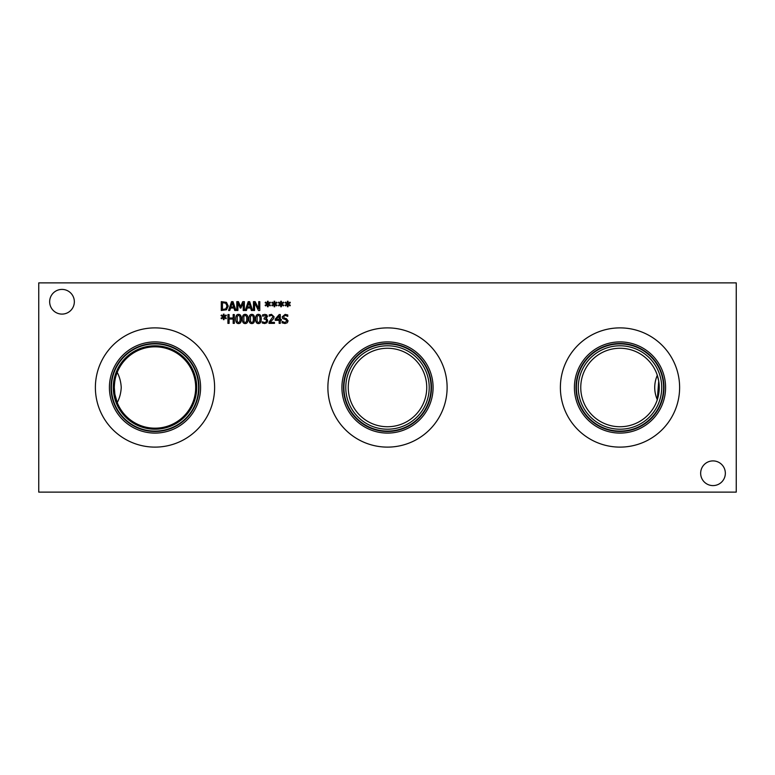 <?xml version="1.0" encoding="UTF-8"?>
<svg xmlns="http://www.w3.org/2000/svg" width="775" height="775" viewBox="0 0 775 775"><rect width="100%" height="100%" fill="white"/><g stroke="black" fill="none" stroke-linecap="round" stroke-linejoin="round"><path stroke-width="1.16" d="M274.466 322.352L274.466 323.378L269.022 323.378L269.022 322.119L272.897 316.849L272.461 315.735L271.386 315.377L269.206 316.142L269.206 314.882L271.463 314.359L274.098 316.781L273.643 318.554L270.126 322.352L274.466 322.352M234.331 314.543L234.331 323.378L233.159 323.378L233.159 319.048L229.09 319.048L229.09 323.378L227.918 323.378L227.918 314.543L229.09 314.543L229.09 318.002L233.159 318.002L233.159 314.543L234.331 314.543M224.275 316.888L226.368 318.118L225.98 318.767L224.043 317.479L224.082 319.639L223.336 319.639L223.374 317.479L221.447 318.777L221.059 318.118L223.152 316.888L221.059 315.667L221.447 315.018L223.384 316.307L223.336 314.146L224.082 314.146L224.033 316.307L225.98 315.018L226.368 315.677L224.275 316.888M240.163 318.961L239.843 316.258L238.545 315.347L237.227 316.278L237.227 321.625L238.545 322.584L239.853 321.654L240.163 318.961M238.545 314.359C240.453 314.359 241.393 315.89 241.364 318.961C241.383 322.08 240.444 323.611 238.545 323.562C236.627 323.582 235.687 322.051 235.716 318.971C235.697 315.842 236.637 314.301 238.545 314.359M246.799 318.961L246.469 316.258L245.181 315.347L243.863 316.278L243.854 321.625L245.181 322.584L246.479 321.654L246.799 318.961M245.181 314.359C247.089 314.359 248.029 315.89 248 318.961C248.019 322.08 247.08 323.611 245.181 323.562C243.263 323.582 242.313 322.051 242.352 318.971C242.323 315.842 243.273 314.301 245.181 314.359M253.425 318.961L253.105 316.258L251.807 315.347L250.49 316.278L250.48 321.625L251.807 322.584L253.115 321.654L253.425 318.961M251.807 314.359C253.716 314.359 254.655 315.89 254.626 318.961C254.646 322.08 253.706 323.611 251.807 323.562C249.889 323.582 248.949 322.051 248.978 318.971C248.959 315.842 249.899 314.301 251.807 314.359M260.051 318.961L259.732 316.258L258.433 315.347L257.116 316.278L257.116 321.625L258.433 322.584L259.741 321.654L260.051 318.961M258.433 314.359C260.342 314.359 261.291 315.89 261.262 318.961C261.282 322.08 260.332 323.611 258.433 323.562C256.525 323.582 255.576 322.051 255.605 318.971C255.585 315.842 256.535 314.301 258.433 314.359M265.844 315.648L262.56 316.152L262.56 314.902L264.866 314.359L266.726 314.853L267.511 316.491L265.883 318.554L267.075 319.126L267.685 320.753L266.91 322.749L264.73 323.562L262.318 323.02L262.318 321.761L264.662 322.536L265.999 322.042L266.484 320.666L265.951 319.387L264.12 319.077L264.12 318.089L266.309 316.607L265.844 315.648M279.145 315.938L276.171 319.387L279.145 319.387L279.145 315.938M281.335 319.387L281.335 320.337L280.279 320.337L280.279 323.378L279.145 323.378L279.145 320.337L275.241 320.337L275.241 319.097L279.194 314.543L280.279 314.543L280.279 319.387L281.335 319.387M287.302 322.729L284.997 323.533L282.09 322.846L282.09 321.373L284.909 322.516L286.876 321.044L285.791 319.688L282.73 318.506L282.158 316.907L285.132 314.388L287.757 314.96L287.757 316.365L285.21 315.396L283.379 316.791L284.532 318.167L286.343 318.632L288.097 320.86L287.302 322.729M38.75 492.125L736.25 492.125L736.25 282.875L38.75 282.875L38.75 492.125M281.616 303.994L283.718 305.224L283.33 305.873L281.393 304.585L281.432 306.745L280.686 306.745L280.724 304.585L278.797 305.883L278.409 305.234L280.502 303.994L278.409 302.773L278.797 302.124L280.734 303.422L280.686 301.252L281.432 301.252L281.383 303.422L283.33 302.134L283.718 302.783L281.616 303.994M268.363 303.994L270.456 305.224L270.068 305.873L268.131 304.585L268.169 306.745L267.433 306.745L267.462 304.585L265.544 305.883L265.147 305.234L267.239 303.994L265.147 302.773L265.544 302.124L267.472 303.422L267.433 301.252L268.169 301.252L268.121 303.422L270.068 302.134L270.456 302.783L268.363 303.994M244.387 301.649L244.387 310.484L243.214 310.484L243.214 302.87L240.909 308.053L240.192 308.053L237.906 302.87L237.906 310.484L236.811 310.484L236.811 301.649L238.419 301.649L240.628 306.571L242.759 301.649L244.387 301.649M229.758 310.484L228.577 310.484L231.551 301.649L232.994 301.649L235.978 310.484L234.738 310.484L233.934 308.014L230.562 308.014L229.758 310.484M226.465 302.347L228.247 306.077L226.445 309.777L221.282 310.484L221.282 301.649L226.465 302.347M246.411 310.484L245.229 310.484L248.203 301.649L249.657 301.649L252.631 310.484L251.391 310.484L250.587 308.014L247.215 308.014L246.411 310.484M259.79 301.649L259.79 310.484L258.472 310.484L254.568 302.87L254.568 310.484L253.464 310.484L253.464 301.649L255.14 301.649L258.695 308.644L258.695 301.649L259.79 301.649M274.989 303.994L277.092 305.224L276.704 305.873L274.757 304.585L274.805 306.745L274.059 306.745L274.098 304.585L272.17 305.883L271.773 305.234L273.875 303.994L271.773 302.773L272.17 302.124L274.098 303.422L274.059 301.252L274.805 301.252L274.757 303.422L276.704 302.134L277.092 302.783L274.989 303.994M288.252 303.994L290.344 305.224L289.957 305.873L288.019 304.585L288.067 306.745L287.322 306.745L287.351 304.585L285.433 305.883L285.035 305.234L287.137 303.994L285.035 302.773L285.433 302.124L287.36 303.422L287.322 301.252L288.067 301.252L288.009 303.422L289.957 302.134L290.344 302.783L288.252 303.994M74.342 301.756A12.342 12.342 0 0 1 62 314.098A12.342 12.342 0 0 1 49.658 301.756A12.342 12.342 0 0 1 62 289.404A12.342 12.342 0 0 1 74.342 301.756M725.342 473.244A12.342 12.342 0 0 1 713 485.596A12.342 12.342 0 0 1 700.658 473.244A12.342 12.342 0 0 1 713 460.902A12.342 12.342 0 0 1 725.342 473.244M679.617 387.5A59.617 59.617 0 0 1 620 447.117A59.617 59.617 0 0 1 560.383 387.5A59.617 59.617 0 0 1 620 327.883A59.617 59.617 0 0 1 679.617 387.5M447.117 387.5A59.617 59.617 0 0 1 387.5 447.117A59.617 59.617 0 0 1 327.883 387.5A59.617 59.617 0 0 1 387.5 327.883A59.617 59.617 0 0 1 447.117 387.5M214.617 387.5A59.617 59.617 0 0 1 155 447.117A59.617 59.617 0 0 1 95.383 387.5A59.617 59.617 0 0 1 155 327.883A59.617 59.617 0 0 1 214.617 387.5M232.248 302.851L230.882 307.016L233.614 307.016L232.248 302.851M225.69 303.199L222.464 302.667L222.464 309.467L225.796 308.876L227.027 306.057L225.69 303.199M248.901 302.851L247.545 307.016L250.267 307.016L248.901 302.851M665.589 387.5A45.589 45.589 0 0 1 620 433.089A45.589 45.589 0 0 1 574.411 387.5A45.589 45.589 0 0 1 620 341.911A45.589 45.589 0 0 1 665.589 387.5M663.991 387.5A43.991 43.991 0 0 1 620 431.491A43.991 43.991 0 0 1 576.009 387.5A43.991 43.991 0 0 1 620 343.509A43.991 43.991 0 0 1 663.991 387.5M576.406 387.5A43.594 43.594 0 0 0 641.797 425.252A43.594 43.594 0 0 0 641.797 349.748A43.594 43.594 0 0 0 576.406 387.5M348.256 387.5A39.244 39.244 0 0 1 407.127 353.516A39.244 39.244 0 0 1 407.127 421.484A39.244 39.244 0 0 1 348.256 387.5M657.297 375.284L658.721 381.097L657.297 399.716C653.858 391.569 653.858 383.431 657.297 375.284M580.756 387.5A39.244 39.244 0 0 1 639.627 353.516A39.244 39.244 0 0 1 639.627 421.484A39.244 39.244 0 0 1 580.756 387.5M345.786 387.5A41.714 41.714 0 0 0 408.357 423.625A41.714 41.714 0 0 0 408.357 351.375A41.714 41.714 0 0 0 345.786 387.5M343.906 387.5A43.594 43.594 0 0 1 409.297 349.748A43.594 43.594 0 0 1 409.297 425.252A43.594 43.594 0 0 1 343.906 387.5M578.286 387.5A41.714 41.714 0 0 0 640.857 423.625A41.714 41.714 0 0 0 640.857 351.375A41.714 41.714 0 0 0 578.286 387.5M433.089 387.5A45.589 45.589 0 0 1 387.5 433.089A45.589 45.589 0 0 1 341.911 387.5A45.589 45.589 0 0 1 387.5 341.911A45.589 45.589 0 0 1 433.089 387.5M431.491 387.5A43.991 43.991 0 0 1 387.5 431.491A43.991 43.991 0 0 1 343.509 387.5A43.991 43.991 0 0 1 387.5 343.509A43.991 43.991 0 0 1 431.491 387.5M117.219 402.603L114.874 394.252L114.312 387.51C114.535 381.261 115.504 376.224 117.219 372.397C119.592 376.882 120.939 381.92 121.239 387.5C120.939 393.08 119.592 398.118 117.219 402.603M114.312 387.5A40.688 40.688 0 0 1 175.344 352.267A40.688 40.688 0 0 1 175.344 422.733A40.688 40.688 0 0 1 114.312 387.5M113.286 387.5A41.714 41.714 0 0 0 175.857 423.625A41.714 41.714 0 0 0 175.857 351.375A41.714 41.714 0 0 0 113.286 387.5M111.406 387.5A43.594 43.594 0 0 1 176.797 349.748A43.594 43.594 0 0 1 176.797 425.252A43.594 43.594 0 0 1 111.406 387.5M200.589 387.5A45.589 45.589 0 0 1 155 433.089A45.589 45.589 0 0 1 109.411 387.5A45.589 45.589 0 0 1 155 341.911A45.589 45.589 0 0 1 200.589 387.5M198.991 387.5A43.991 43.991 0 0 1 155 431.491A43.991 43.991 0 0 1 111.009 387.5A43.991 43.991 0 0 1 155 343.509A43.991 43.991 0 0 1 198.991 387.5"/></g></svg>
